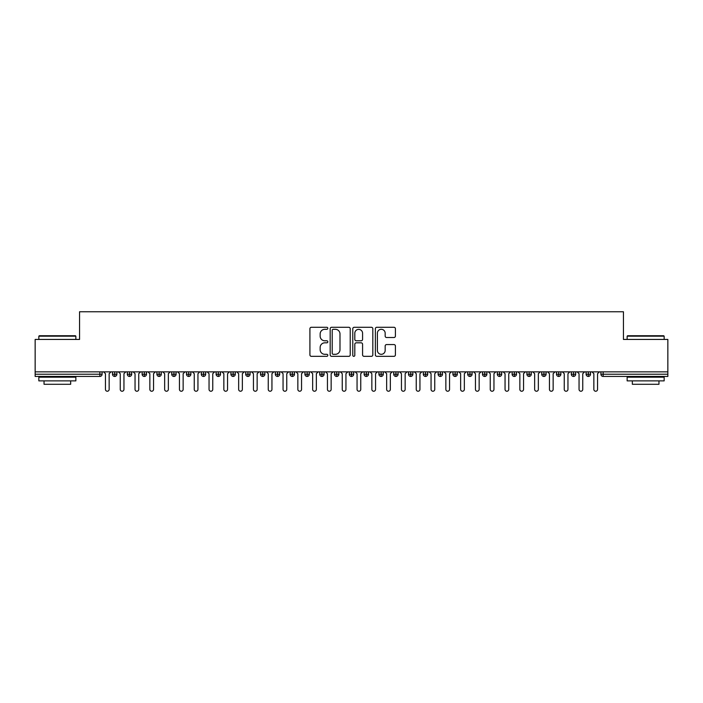 <?xml version="1.0" encoding="UTF-8"?>
<svg xmlns="http://www.w3.org/2000/svg" width="703" height="703" viewBox="0 0 703 703"><rect width="100%" height="100%" fill="white"/><g stroke="black" fill="none" stroke-linecap="round" stroke-linejoin="round"><path stroke-width="1.05" d="M327.818 328.292A1.019 1.019 0 0 0 326.807 327.282L311.367 327.282A1.45 1.45 0 0 0 309.918 328.732L309.918 354.883A1.45 1.45 0 0 0 311.367 356.333L326.807 356.333A1.019 1.019 0 0 0 327.818 355.314A1.019 1.019 0 0 0 326.807 354.303L324.804 354.303A4.649 4.649 0 0 1 320.155 349.655L320.155 347.475A4.649 4.649 0 0 1 324.804 342.827L326.807 342.827A1.019 1.019 0 0 0 327.818 341.807A1.019 1.019 0 0 0 326.807 340.788L324.804 340.788A4.649 4.649 0 0 1 320.155 336.139L320.155 333.96A4.649 4.649 0 0 1 324.804 329.312L326.807 329.312A1.019 1.019 0 0 0 327.818 328.292M393.952 337.519A1.45 1.45 0 0 0 395.411 336.069L395.411 328.732A1.45 1.45 0 0 0 393.952 327.282L376.817 327.282A1.45 1.45 0 0 0 375.358 328.732L375.358 354.883A1.45 1.45 0 0 0 376.817 356.333L393.952 356.333A1.45 1.45 0 0 0 395.411 354.883L395.411 346.017A1.45 1.45 0 0 0 393.952 344.567L386.624 344.567A1.45 1.45 0 0 0 385.165 346.017L385.165 350.41A3.884 3.884 0 0 1 381.281 354.303A3.884 3.884 0 0 1 377.397 350.41L377.397 333.196A3.884 3.884 0 0 1 381.281 329.312A3.884 3.884 0 0 1 385.165 333.196L385.165 336.069A1.45 1.45 0 0 0 386.624 337.519L393.952 337.519M35.15 371.852L667.85 371.852L667.85 339.435L623.447 339.435L623.447 311.763L79.553 311.763L79.553 339.435L35.15 339.435L35.15 374.216L99.861 374.216L99.861 371.852M350.226 328.732A1.45 1.45 0 0 0 348.776 327.282L331.631 327.282A1.45 1.45 0 0 0 330.182 328.732L330.182 354.883A1.45 1.45 0 0 0 331.631 356.333L348.776 356.333A1.45 1.45 0 0 0 350.226 354.883L350.226 328.732M354.224 327.282L371.369 327.282A1.45 1.45 0 0 1 372.818 328.732L372.818 354.883A1.45 1.45 0 0 1 371.369 356.333L364.031 356.333A1.45 1.45 0 0 1 362.581 354.883L362.581 344.277A1.45 1.45 0 0 0 361.122 342.827L356.254 342.827A1.45 1.45 0 0 0 354.804 344.277L354.804 355.314A1.019 1.019 0 0 1 353.785 356.333A1.019 1.019 0 0 1 352.774 355.314L352.774 328.732A1.45 1.45 0 0 1 354.224 327.282M102.084 374.216L99.861 374.216L99.861 376.439A2.223 2.223 0 0 0 102.084 374.216L102.084 371.852L102.084 374.216A2.223 2.223 0 0 1 99.861 376.439L35.15 376.439L35.15 374.216M667.85 371.852L667.85 376.439L603.139 376.439A2.223 2.223 0 0 1 600.916 374.216L600.916 371.852M114.738 371.852L114.738 376.439A2.223 2.223 0 0 1 112.515 374.216L112.515 371.852L112.515 374.216A2.223 2.223 0 0 0 114.738 376.439A2.223 2.223 0 0 0 116.883 374.216L116.883 371.852M129.537 371.852L129.537 376.439A2.223 2.223 0 0 1 127.313 374.216L127.313 371.852L127.313 374.216A2.223 2.223 0 0 0 129.537 376.439A2.223 2.223 0 0 0 131.681 374.216L131.681 371.852M144.335 371.852L144.335 376.439A2.223 2.223 0 0 1 142.12 374.216L142.12 371.852L142.12 374.216A2.223 2.223 0 0 0 144.335 376.439A2.223 2.223 0 0 0 146.479 374.216L146.479 371.852M159.133 371.852L159.133 376.439A2.223 2.223 0 0 1 156.918 374.216L156.918 371.852L156.918 374.216A2.223 2.223 0 0 0 159.133 376.439A2.223 2.223 0 0 0 161.286 374.216L161.286 371.852M173.94 371.852L173.94 376.439A2.223 2.223 0 0 1 171.717 374.216L171.717 371.852L171.717 374.216A2.223 2.223 0 0 0 173.94 376.439A2.223 2.223 0 0 0 176.084 374.216L176.084 371.852M188.738 371.852L188.738 376.439A2.223 2.223 0 0 1 186.515 374.216L186.515 371.852L186.515 374.216A2.223 2.223 0 0 0 188.738 376.439A2.223 2.223 0 0 0 190.882 374.216L190.882 371.852M203.536 371.852L203.536 376.439A2.223 2.223 0 0 1 201.313 374.216L201.313 371.852L201.313 374.216A2.223 2.223 0 0 0 203.536 376.439A2.223 2.223 0 0 0 205.68 374.216L205.68 371.852M218.334 371.852L218.334 376.439A2.223 2.223 0 0 1 216.12 374.216L216.12 371.852L216.12 374.216A2.223 2.223 0 0 0 218.334 376.439A2.223 2.223 0 0 0 220.487 374.216L220.487 371.852M233.141 371.852L233.141 376.439A2.223 2.223 0 0 1 230.918 374.216A2.223 2.223 0 0 0 233.141 376.439A2.223 2.223 0 0 1 230.918 374.216L230.918 371.852M235.285 371.852L235.285 374.216A2.223 2.223 0 0 1 233.141 376.439A2.223 2.223 0 0 0 235.285 374.216L230.918 374.216M247.939 371.852L247.939 376.439A2.223 2.223 0 0 1 245.716 374.216L245.716 371.852L245.716 374.216A2.223 2.223 0 0 0 247.939 376.439A2.223 2.223 0 0 0 250.083 374.216L250.083 371.852M262.737 371.852L262.737 376.439A2.223 2.223 0 0 1 260.514 374.216L260.514 371.852L260.514 374.216A2.223 2.223 0 0 0 262.737 376.439A2.223 2.223 0 0 0 264.882 374.216L264.882 371.852M277.536 371.852L277.536 376.439A2.223 2.223 0 0 1 275.321 374.216L275.321 371.852L275.321 374.216A2.223 2.223 0 0 0 277.536 376.439A2.223 2.223 0 0 0 279.68 374.216L279.68 371.852M292.334 371.852L292.334 376.439A2.223 2.223 0 0 1 290.119 374.216A2.223 2.223 0 0 0 292.334 376.439A2.223 2.223 0 0 1 290.119 374.216L290.119 371.852M294.487 371.852L294.487 374.216A2.223 2.223 0 0 1 292.334 376.439A2.223 2.223 0 0 0 294.487 374.216L290.119 374.216M307.141 376.439A2.223 2.223 0 0 1 304.917 374.216L304.917 371.852L304.917 374.216A2.223 2.223 0 0 0 307.141 376.439A2.223 2.223 0 0 0 309.285 374.216L309.285 371.852L309.285 374.216A2.223 2.223 0 0 1 307.141 376.439L307.141 374.216L309.285 374.216M321.939 371.852L321.939 376.439A2.223 2.223 0 0 1 319.716 374.216L319.716 371.852L319.716 374.216A2.223 2.223 0 0 0 321.939 376.439A2.223 2.223 0 0 0 324.083 374.216L324.083 371.852M336.737 371.852L336.737 376.439A2.223 2.223 0 0 1 334.514 374.216L334.514 371.852L334.514 374.216A2.223 2.223 0 0 0 336.737 376.439A2.223 2.223 0 0 0 338.881 374.216L338.881 371.852M351.535 371.852L351.535 374.216L349.321 374.216L349.321 371.852L349.321 374.216A2.223 2.223 0 0 0 351.535 376.439A2.223 2.223 0 0 0 353.679 374.216L353.679 371.852L353.679 374.216A2.223 2.223 0 0 1 351.535 376.439A2.223 2.223 0 0 1 349.321 374.216A2.223 2.223 0 0 0 351.535 376.439L351.535 374.216L353.679 374.216M366.333 371.852L366.333 376.439A2.223 2.223 0 0 1 364.119 374.216L364.119 371.852L364.119 374.216A2.223 2.223 0 0 0 366.333 376.439A2.223 2.223 0 0 0 368.486 374.216L368.486 371.852M381.14 371.852L381.14 376.439A2.223 2.223 0 0 1 378.917 374.216L378.917 371.852L378.917 374.216A2.223 2.223 0 0 0 381.14 376.439A2.223 2.223 0 0 0 383.284 374.216L383.284 371.852M395.938 371.852L395.938 376.439A2.223 2.223 0 0 1 393.715 374.216L393.715 371.852L393.715 374.216A2.223 2.223 0 0 0 395.938 376.439A2.223 2.223 0 0 0 398.083 374.216L398.083 371.852M410.737 371.852L410.737 376.439A2.223 2.223 0 0 1 408.513 374.216L408.513 371.852M412.881 371.852L412.881 374.216A2.223 2.223 0 0 1 410.737 376.439A2.223 2.223 0 0 0 412.881 374.216L408.513 374.216A2.223 2.223 0 0 0 410.737 376.439M425.535 371.852L425.535 376.439A2.223 2.223 0 0 1 423.32 374.216L423.32 371.852L423.32 374.216A2.223 2.223 0 0 0 425.535 376.439A2.223 2.223 0 0 0 427.679 374.216L427.679 371.852M440.333 371.852L440.333 376.439A2.223 2.223 0 0 1 438.118 374.216L438.118 371.852M442.486 371.852L442.486 374.216A2.223 2.223 0 0 1 440.333 376.439A2.223 2.223 0 0 0 442.486 374.216L438.118 374.216A2.223 2.223 0 0 0 440.333 376.439M455.14 371.852L455.14 376.439A2.223 2.223 0 0 1 452.917 374.216L452.917 371.852M457.284 371.852L457.284 374.216A2.223 2.223 0 0 1 455.14 376.439A2.223 2.223 0 0 0 457.284 374.216L452.917 374.216A2.223 2.223 0 0 0 455.14 376.439M469.938 371.852L469.938 376.439A2.223 2.223 0 0 1 467.715 374.216A2.223 2.223 0 0 0 469.938 376.439A2.223 2.223 0 0 1 467.715 374.216L467.715 371.852M472.082 371.852L472.082 374.216L472.082 371.852M484.736 371.852L484.736 376.439A2.223 2.223 0 0 1 482.513 374.216L482.513 371.852M486.88 371.852L486.88 374.216A2.223 2.223 0 0 1 484.736 376.439A2.223 2.223 0 0 0 486.88 374.216L482.513 374.216A2.223 2.223 0 0 0 484.736 376.439M499.534 371.852L499.534 376.439A2.223 2.223 0 0 1 497.32 374.216L497.32 371.852M501.687 371.852L501.687 374.216A2.223 2.223 0 0 1 499.534 376.439A2.223 2.223 0 0 0 501.687 374.216L497.32 374.216A2.223 2.223 0 0 0 499.534 376.439M514.341 371.852L514.341 376.439A2.223 2.223 0 0 1 512.118 374.216L512.118 371.852M516.485 371.852L516.485 374.216A2.223 2.223 0 0 1 514.341 376.439A2.223 2.223 0 0 0 516.485 374.216L512.118 374.216A2.223 2.223 0 0 0 514.341 376.439M529.139 371.852L529.139 376.439A2.223 2.223 0 0 1 526.916 374.216L526.916 371.852M531.283 371.852L531.283 374.216A2.223 2.223 0 0 1 529.139 376.439A2.223 2.223 0 0 0 531.283 374.216L526.916 374.216A2.223 2.223 0 0 0 529.139 376.439M543.937 371.852L543.937 376.439A2.223 2.223 0 0 1 541.714 374.216L541.714 371.852M546.082 371.852L546.082 374.216L546.082 371.852M558.736 371.852L558.736 376.439A2.223 2.223 0 0 1 556.521 374.216L556.521 371.852M560.88 371.852L560.88 374.216A2.223 2.223 0 0 1 558.736 376.439A2.223 2.223 0 0 0 560.88 374.216L556.521 374.216A2.223 2.223 0 0 0 558.736 376.439M573.534 371.852L573.534 376.439A2.223 2.223 0 0 1 571.319 374.216L571.319 371.852L571.319 374.216A2.223 2.223 0 0 0 573.534 376.439A2.223 2.223 0 0 0 575.687 374.216L575.687 371.852M588.341 371.852L588.341 376.439A2.223 2.223 0 0 1 586.117 374.216L586.117 371.852M590.485 371.852L590.485 374.216L590.485 371.852M307.141 371.852L307.141 374.216L304.917 374.216M469.938 376.439A2.223 2.223 0 0 0 472.082 374.216A2.223 2.223 0 0 1 469.938 376.439M543.937 376.439A2.223 2.223 0 0 0 546.082 374.216A2.223 2.223 0 0 1 543.937 376.439A2.223 2.223 0 0 1 541.714 374.216L546.082 374.216M603.139 376.439A2.223 2.223 0 0 1 600.916 374.216A2.223 2.223 0 0 0 603.139 376.439L603.139 374.216L667.85 374.216M588.341 376.439A2.223 2.223 0 0 0 590.485 374.216A2.223 2.223 0 0 1 588.341 376.439A2.223 2.223 0 0 1 586.117 374.216L590.485 374.216M333.231 329.312A1.019 1.019 0 0 0 332.211 330.331L332.211 353.284A1.019 1.019 0 0 0 333.231 354.303L335.34 354.303A4.649 4.649 0 0 0 339.988 349.655L339.988 333.96A4.649 4.649 0 0 0 335.34 329.312L333.231 329.312M362.581 333.275A3.884 3.884 0 0 0 358.688 329.382A3.884 3.884 0 0 0 354.804 333.275L354.804 339.338A1.45 1.45 0 0 0 356.254 340.788L361.122 340.788A1.45 1.45 0 0 0 362.581 339.338L362.581 333.275M103.596 371.852L105.45 373.697L105.45 389.392A1.854 1.854 0 0 0 107.304 391.237A1.854 1.854 0 0 0 109.15 389.392L109.15 373.697L111.004 371.852M118.403 371.852L120.248 373.697L120.248 389.392A1.854 1.854 0 0 0 122.102 391.237A1.854 1.854 0 0 0 123.948 389.392L123.948 373.697L125.802 371.852M133.201 371.852L135.046 373.697L135.046 389.392A1.854 1.854 0 0 0 136.9 391.237A1.854 1.854 0 0 0 138.746 389.392L138.746 373.697L140.6 371.852M147.999 371.852L149.853 373.697L149.853 389.392A1.854 1.854 0 0 0 151.699 391.237A1.854 1.854 0 0 0 153.553 389.392L153.553 373.697L155.398 371.852M162.797 371.852L164.651 373.697L164.651 389.392A1.854 1.854 0 0 0 166.497 391.237A1.854 1.854 0 0 0 168.351 389.392L168.351 373.697L170.196 371.852M39.298 335.735L75.406 335.735L75.854 336.183L38.85 336.183L39.298 335.735M57.347 380.877L38.85 380.877L38.85 377.177L75.854 377.177L75.854 380.877L57.347 380.877M70.669 380.877L70.669 384.286L44.034 384.286L44.034 380.877M627.594 335.735L663.702 335.735L664.15 336.183L627.146 336.183L627.594 335.735M645.653 380.877L627.146 380.877L627.146 377.177L664.15 377.177L664.15 380.877L645.653 380.877M658.966 380.877L658.966 384.286L632.331 384.286L632.331 380.877M177.604 371.852L179.45 373.697L179.45 389.392A1.854 1.854 0 0 0 181.304 391.237A1.854 1.854 0 0 0 183.149 389.392L183.149 373.697L185.003 371.852M192.402 371.852L194.248 373.697L194.248 389.392A1.854 1.854 0 0 0 196.102 391.237A1.854 1.854 0 0 0 197.947 389.392L197.947 373.697L199.801 371.852M207.2 371.852L209.046 373.697L209.046 389.392A1.854 1.854 0 0 0 210.9 391.237A1.854 1.854 0 0 0 212.754 389.392L212.754 373.697L214.6 371.852M221.999 371.852L223.853 373.697L223.853 389.392A1.854 1.854 0 0 0 225.698 391.237A1.854 1.854 0 0 0 227.552 389.392L227.552 373.697L229.398 371.852M236.797 371.852L238.651 373.697L238.651 389.392A1.854 1.854 0 0 0 240.496 391.237A1.854 1.854 0 0 0 242.35 389.392L242.35 373.697L244.196 371.852M251.604 371.852L253.449 373.697L253.449 389.392A1.854 1.854 0 0 0 255.303 391.237A1.854 1.854 0 0 0 257.149 389.392L257.149 373.697L259.003 371.852M266.402 371.852L268.247 373.697L268.247 389.392A1.854 1.854 0 0 0 270.101 391.237A1.854 1.854 0 0 0 271.947 389.392L271.947 373.697L273.801 371.852M281.2 371.852L283.054 373.697L283.054 389.392A1.854 1.854 0 0 0 284.9 391.237A1.854 1.854 0 0 0 286.754 389.392L286.754 373.697L288.599 371.852M295.998 371.852L297.852 373.697L297.852 389.392A1.854 1.854 0 0 0 299.698 391.237A1.854 1.854 0 0 0 301.552 389.392L301.552 373.697L303.397 371.852M310.796 371.852L312.65 373.697L312.65 389.392A1.854 1.854 0 0 0 314.496 391.237A1.854 1.854 0 0 0 316.35 389.392L316.35 373.697L318.204 371.852M325.603 371.852L327.449 373.697L327.449 389.392A1.854 1.854 0 0 0 329.303 391.237A1.854 1.854 0 0 0 331.148 389.392L331.148 373.697L333.002 371.852M340.401 371.852L342.247 373.697L342.247 389.392A1.854 1.854 0 0 0 344.101 391.237A1.854 1.854 0 0 0 345.946 389.392L345.946 373.697L347.8 371.852M355.2 371.852L357.054 373.697L357.054 389.392A1.854 1.854 0 0 0 358.899 391.237A1.854 1.854 0 0 0 360.753 389.392L360.753 373.697L362.599 371.852M369.998 371.852L371.852 373.697L371.852 389.392A1.854 1.854 0 0 0 373.697 391.237A1.854 1.854 0 0 0 375.551 389.392L375.551 373.697L377.397 371.852M384.796 371.852L386.65 373.697L386.65 389.392A1.854 1.854 0 0 0 388.504 391.237A1.854 1.854 0 0 0 390.35 389.392L390.35 373.697L392.204 371.852M399.603 371.852L401.448 373.697L401.448 389.392A1.854 1.854 0 0 0 403.302 391.237A1.854 1.854 0 0 0 405.148 389.392L405.148 373.697L407.002 371.852M414.401 371.852L416.246 373.697L416.246 389.392A1.854 1.854 0 0 0 418.1 391.237A1.854 1.854 0 0 0 419.946 389.392L419.946 373.697L421.8 371.852M429.199 371.852L431.053 373.697L431.053 389.392A1.854 1.854 0 0 0 432.899 391.237A1.854 1.854 0 0 0 434.753 389.392L434.753 373.697L436.598 371.852M443.997 371.852L445.851 373.697L445.851 389.392A1.854 1.854 0 0 0 447.697 391.237A1.854 1.854 0 0 0 449.551 389.392L449.551 373.697L451.396 371.852M458.804 371.852L460.65 373.697L460.65 389.392A1.854 1.854 0 0 0 462.504 391.237A1.854 1.854 0 0 0 464.349 389.392L464.349 373.697L466.203 371.852M473.602 371.852L475.448 373.697L475.448 389.392A1.854 1.854 0 0 0 477.302 391.237A1.854 1.854 0 0 0 479.147 389.392L479.147 373.697L481.001 371.852M488.4 371.852L490.246 373.697L490.246 389.392A1.854 1.854 0 0 0 492.1 391.237A1.854 1.854 0 0 0 493.954 389.392L493.954 373.697L495.8 371.852M503.199 371.852L505.053 373.697L505.053 389.392A1.854 1.854 0 0 0 506.898 391.237A1.854 1.854 0 0 0 508.752 389.392L508.752 373.697L510.598 371.852M517.997 371.852L519.851 373.697L519.851 389.392A1.854 1.854 0 0 0 521.696 391.237A1.854 1.854 0 0 0 523.55 389.392L523.55 373.697L525.396 371.852M532.804 371.852L534.649 373.697L534.649 389.392A1.854 1.854 0 0 0 536.503 391.237A1.854 1.854 0 0 0 538.349 389.392L538.349 373.697L540.203 371.852M547.602 371.852L549.447 373.697L549.447 389.392A1.854 1.854 0 0 0 551.301 391.237A1.854 1.854 0 0 0 553.147 389.392L553.147 373.697L555.001 371.852M562.4 371.852L564.254 373.697L564.254 389.392A1.854 1.854 0 0 0 566.1 391.237A1.854 1.854 0 0 0 567.954 389.392L567.954 373.697L569.799 371.852M577.198 371.852L579.052 373.697L579.052 389.392A1.854 1.854 0 0 0 580.898 391.237A1.854 1.854 0 0 0 582.752 389.392L582.752 373.697L584.597 371.852M591.996 371.852L593.85 373.697L593.85 389.392A1.854 1.854 0 0 0 595.696 391.237A1.854 1.854 0 0 0 597.55 389.392L597.55 373.697L599.404 371.852M603.139 371.852L603.139 374.216L600.916 374.216M112.515 374.216A2.223 2.223 0 0 0 114.738 376.439A2.223 2.223 0 0 0 116.883 374.216L112.515 374.216M127.313 374.216A2.223 2.223 0 0 0 129.537 376.439A2.223 2.223 0 0 0 131.681 374.216L127.313 374.216M142.12 374.216A2.223 2.223 0 0 0 144.335 376.439A2.223 2.223 0 0 0 146.479 374.216L142.12 374.216M156.918 374.216A2.223 2.223 0 0 0 159.133 376.439A2.223 2.223 0 0 0 161.286 374.216L156.918 374.216M171.717 374.216A2.223 2.223 0 0 0 173.94 376.439A2.223 2.223 0 0 0 176.084 374.216L171.717 374.216M186.515 374.216A2.223 2.223 0 0 0 188.738 376.439A2.223 2.223 0 0 0 190.882 374.216L186.515 374.216M201.313 374.216A2.223 2.223 0 0 0 203.536 376.439A2.223 2.223 0 0 0 205.68 374.216L201.313 374.216M216.12 374.216A2.223 2.223 0 0 0 218.334 376.439A2.223 2.223 0 0 0 220.487 374.216L216.12 374.216M245.716 374.216A2.223 2.223 0 0 0 247.939 376.439A2.223 2.223 0 0 0 250.083 374.216L245.716 374.216M260.514 374.216A2.223 2.223 0 0 0 262.737 376.439A2.223 2.223 0 0 0 264.882 374.216L260.514 374.216M275.321 374.216A2.223 2.223 0 0 0 277.536 376.439A2.223 2.223 0 0 0 279.68 374.216L275.321 374.216M319.716 374.216L324.083 374.216A2.223 2.223 0 0 1 321.939 376.439M334.514 374.216A2.223 2.223 0 0 0 336.737 376.439A2.223 2.223 0 0 0 338.881 374.216L334.514 374.216M364.119 374.216L368.486 374.216A2.223 2.223 0 0 1 366.333 376.439M378.917 374.216A2.223 2.223 0 0 0 381.14 376.439A2.223 2.223 0 0 0 383.284 374.216L378.917 374.216M393.715 374.216L398.083 374.216A2.223 2.223 0 0 1 395.938 376.439M423.32 374.216L427.679 374.216A2.223 2.223 0 0 1 425.535 376.439M467.715 374.216L472.082 374.216M571.319 374.216L575.687 374.216A2.223 2.223 0 0 1 573.534 376.439M38.85 339.435L38.85 336.183M47.286 377.177L47.286 376.439M67.418 377.177L67.418 376.439M75.854 339.435L75.854 336.183M627.146 339.435L627.146 336.183M635.582 377.177L635.582 376.439M655.714 377.177L655.714 376.439M664.15 339.435L664.15 336.183"/></g></svg>
